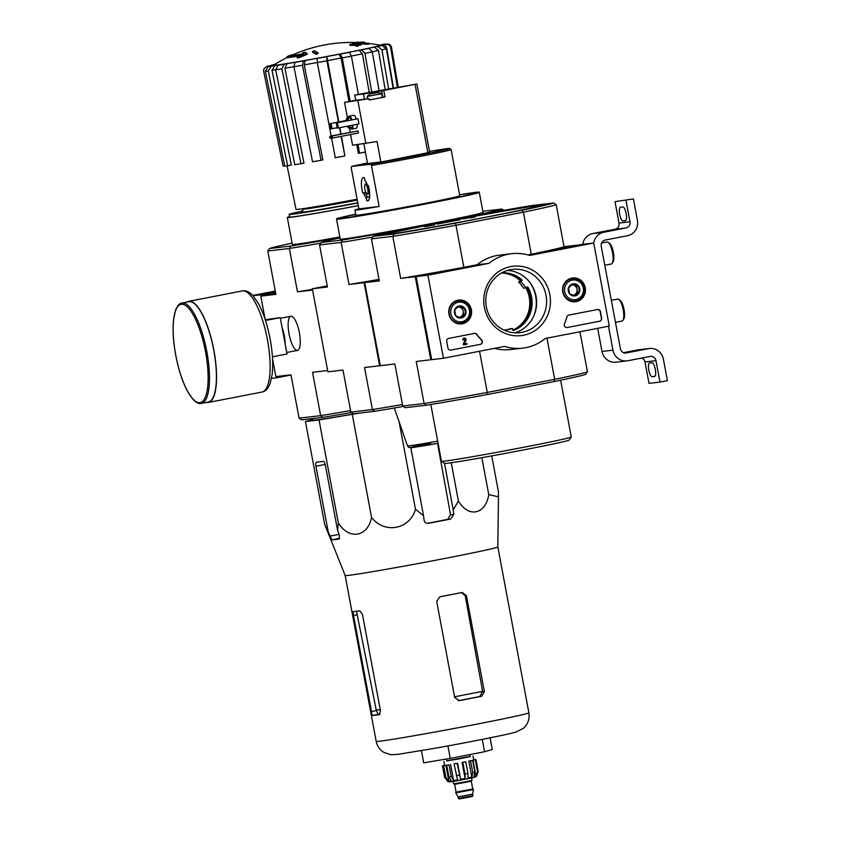 <?xml version="1.0" encoding="UTF-8"?>
<svg xmlns="http://www.w3.org/2000/svg" width="841" height="841" viewBox="0 0 841 841"><rect width="100%" height="100%" fill="white"/><g stroke="black" fill="none" stroke-linecap="round" stroke-linejoin="round"><path stroke-width="1.26" d="M275.28 291.07L252.794 295.433M276.111 376.568L276.342 377.851L271.538 378.418M275.449 291.943L260.805 294.792L261.046 296.085M260.805 294.792L253.036 295.696M276.342 377.851L290.986 375.012M443.449 358.255L427.901 275.196L488.915 263.359A47.548 45.372 -96.7 0 1 511.57 253.698A47.548 45.372 -96.7 0 1 529.735 255.433L593.725 243.017L609.273 326.077L545.283 338.492A47.548 45.372 -96.7 0 1 522.639 348.142A47.548 45.372 -96.7 0 1 504.463 346.418L443.449 358.255L431.675 359.643L416.137 276.573L427.901 275.196M416.137 276.573L477.152 264.736L488.915 263.359M477.152 264.736A47.548 45.372 -96.7 0 1 499.796 255.086L511.57 253.698M527.875 254.886L581.961 244.395L593.725 243.017M522.639 348.142L510.865 349.53A47.548 45.372 -96.7 0 1 494.561 348.342M447.938 347.974L446.718 341.488A2.639 2.523 -96.7 0 1 448.705 338.408L474.366 333.425A2.639 2.523 -96.7 0 1 476.815 334.392A54.15 51.669 -96.7 0 0 481.609 339.869A2.639 2.523 -96.7 0 1 480.369 344.368L450.892 350.087A2.639 2.523 -96.7 0 1 447.938 347.974M599.644 321.22L567.255 327.506A2.639 2.523 -96.7 0 1 564.469 323.796A54.413 51.921 -96.7 0 0 566.929 316.91A2.639 2.523 -96.7 0 1 568.863 315.091L597.457 309.541A2.639 2.523 -96.7 0 1 600.421 311.654L601.63 318.15A2.639 2.523 -96.7 0 1 599.644 321.22L567.023 327.538A2.639 2.523 -96.7 0 1 566.96 327.548M549.825 294.571A34.923 33.325 -96.7 0 1 506.303 333.824A34.923 33.325 -96.7 0 1 495.181 274.376A34.923 33.325 -96.7 0 1 549.825 294.571M471.402 309.793A11.984 11.438 -96.7 0 1 460.942 323.932A11.984 11.438 -96.7 0 1 448.821 313.304A11.984 11.438 -96.7 0 1 458.156 300.163A11.984 11.438 -96.7 0 1 471.402 309.793M585.252 287.696A11.984 11.438 -96.7 0 1 574.792 301.835A11.984 11.438 -96.7 0 1 562.671 291.207A11.984 11.438 -96.7 0 1 571.996 278.066A11.984 11.438 -96.7 0 1 585.252 287.696M574.718 301.099A11.753 11.217 -96.7 0 1 572.795 301.772M570.082 278.592A11.753 11.217 -96.7 0 1 572.101 278.802M460.868 323.196A11.753 11.217 -96.7 0 1 458.944 323.869M456.232 300.689A11.753 11.217 -96.7 0 1 458.25 300.899M546.03 295.244A31.853 30.392 -96.7 0 1 519.896 332.668A31.853 30.392 -96.7 0 1 486.003 304.568A31.853 30.392 -96.7 0 1 512.484 269.393A31.853 30.392 -96.7 0 1 546.03 295.244M507.565 270.413A31.853 30.392 -96.7 0 1 536.085 296.41A31.853 30.392 -96.7 0 1 514.881 332.815M597.52 309.53A2.639 2.523 -96.7 0 1 600.18 311.685L601.399 318.171A2.639 2.523 -96.7 0 1 599.402 321.251M474.429 333.414A2.639 2.523 -96.7 0 1 476.584 334.424L476.815 334.392M450.597 350.129A2.639 2.523 -96.7 0 0 450.66 350.119L480.127 344.4A2.639 2.523 -96.7 0 0 481.378 339.901A54.15 51.669 -96.7 0 1 476.584 334.424M463.486 344.148L465.073 339.901A0.788 0.757 -96.7 0 0 464.379 338.87M464.285 338.071A1.587 1.514 -96.7 0 0 462.865 339.943L463.097 339.922A1.587 1.514 -96.7 0 1 464.4 338.061A1.587 1.514 -96.7 0 1 466.019 340.163L464.39 343.969L466.85 343.496L466.986 344.274L463.633 344.926M464.39 343.969L466.85 343.496M465.304 339.869A0.788 0.757 -96.7 0 0 464.495 338.849A0.788 0.757 -96.7 0 0 463.843 339.775L463.097 339.922M463.254 344.179L465.073 339.901M465.683 314.008L461.299 317.972L455.79 315.932L454.666 309.94L459.06 305.977L464.568 308.016L465.683 314.008A6.097 5.824 -96.7 0 1 455.79 315.932A6.097 5.824 -96.7 0 1 459.06 305.977A6.097 5.824 -96.7 0 1 465.683 314.008L463.727 314.24L462.603 308.248L458.229 306.629M458.356 302.234A9.903 9.451 -96.7 0 1 469.12 315.28A9.903 9.451 -96.7 0 1 453.047 318.403A9.903 9.451 -96.7 0 1 458.356 302.234M457.725 300.983A11.227 10.712 -96.7 0 1 470.424 310.771A11.227 10.712 -96.7 0 1 461.089 323.165A11.227 10.712 -96.7 0 1 449.199 313.661A11.227 10.712 -96.7 0 1 457.725 300.983M454.886 301.288A11.227 10.712 -96.7 0 1 455.044 301.267L458.482 300.868M461.089 323.165L457.662 323.575A11.227 10.712 -96.7 0 1 457.504 323.585M457.851 306.933A5.288 5.046 -96.7 0 1 461.53 316.216L463.727 314.24M460.027 317.572L461.53 316.216A5.288 5.046 -96.7 0 1 459.375 317.351M462.603 308.248L464.568 308.016M579.533 291.911L575.149 295.874L569.641 293.835L568.516 287.843L572.9 283.88L578.419 285.919L579.533 291.911A6.097 5.824 -96.7 0 1 569.641 293.835A6.097 5.824 -96.7 0 1 572.9 283.88A6.097 5.824 -96.7 0 1 579.533 291.911L577.578 292.142L576.453 286.15L572.08 284.531M572.206 280.148A9.903 9.451 -96.7 0 1 582.971 293.183A9.903 9.451 -96.7 0 1 566.897 296.305A9.903 9.451 -96.7 0 1 572.206 280.148M571.565 278.897A11.227 10.712 -96.7 0 1 584.274 288.673A11.227 10.712 -96.7 0 1 574.939 301.078A11.227 10.712 -96.7 0 1 563.05 291.564A11.227 10.712 -96.7 0 1 571.565 278.897M568.737 279.191A11.227 10.712 -96.7 0 1 568.894 279.18L572.332 278.77M574.939 301.078L571.512 301.477A11.227 10.712 -96.7 0 1 571.354 301.488M571.701 284.836A5.288 5.046 -96.7 0 1 575.381 294.119L577.578 292.142M573.877 295.475L575.381 294.119A5.288 5.046 -96.7 0 1 573.215 295.265M576.453 286.15L578.419 285.919M597.667 328.326L601.998 351.464A13.204 12.604 83.3 0 0 615.906 362.187L626.892 360.894A13.204 12.604 83.3 0 0 627.785 360.757L650.061 356.437A5.288 5.046 83.3 0 1 655.98 360.663L659.985 382.077L649.01 383.37L644.994 361.956A5.288 5.046 83.3 0 0 641.893 358.024M608.495 326.224L612.984 350.182A13.204 12.604 83.3 0 0 626.892 360.894M651.954 362.734L649.599 363.007A7.001 2.092 79 0 0 649.557 363.007A7.001 2.092 79 0 0 648.832 370.208A7.001 2.092 79 0 0 652.174 376.757L654.529 376.484A7.001 2.092 79 0 0 654.582 376.484A7.001 2.092 79 0 0 655.307 369.283A7.001 2.092 79 0 0 651.954 362.734M659.985 382.077L667.418 380.637L663.402 359.223A13.204 12.604 83.3 0 0 649.494 348.51A13.204 12.604 83.3 0 0 648.6 348.647L625.609 353.052M649.494 348.51L638.508 349.793A13.204 12.604 83.3 0 0 637.615 349.94L623.517 352.673M633.41 198.939L615.002 201.661L633.41 198.939L637.415 220.353A13.204 12.604 83.3 0 1 627.47 235.732L605.194 240.053A5.288 5.046 83.3 0 0 601.22 246.203L620.406 348.742A5.288 5.046 83.3 0 0 626.324 352.968M622.813 206.981L620.458 207.264A7.001 2.092 79 0 0 620.406 207.264A7.001 2.092 79 0 0 619.68 214.455A7.001 2.092 79 0 0 623.034 221.015L625.389 220.741A7.001 2.092 79 0 0 625.431 220.731A7.001 2.092 79 0 0 626.167 213.54A7.001 2.092 79 0 0 622.813 206.981M615.002 201.661L619.008 223.086A5.288 5.046 83.3 0 1 615.034 229.236L592.758 233.556A13.204 12.604 83.3 0 0 582.729 244.3M625.988 200.379L629.993 221.793L619.008 223.086M593.714 243.017A13.204 12.604 83.3 0 1 603.733 232.274L626.009 227.943A5.288 5.046 83.3 0 0 629.993 221.793M604.784 265.272L611.323 264A11.227 3.353 -101 0 0 612.248 263.254L613.121 261.803A9.903 2.954 -101 0 0 613.32 252.184A9.903 2.954 -101 0 0 609.536 243.333L608.18 242.313A11.227 3.353 -101 0 0 607.118 241.956A11.227 3.353 -101 0 0 607.044 241.966L601.567 243.028M612.248 263.254A11.227 3.353 -101 0 0 612.469 252.342A11.227 3.353 -101 0 0 608.18 242.313M615.475 322.376L622.014 321.104A11.227 3.353 -101 0 0 622.929 320.358L623.812 318.907A9.903 2.954 -101 0 0 624.011 309.288A9.903 2.954 -101 0 0 620.227 300.437L618.871 299.417A11.227 3.353 -101 0 0 617.809 299.06A11.227 3.353 -101 0 0 617.736 299.07L611.344 300.311M622.929 320.358A11.227 3.353 -101 0 0 623.16 309.446A11.227 3.353 -101 0 0 618.871 299.417M360.011 413.005L319.044 419.953L305.441 421.551L312.589 419.501M357.614 413.288A80.694 1.724 169.4 0 1 312.999 420.08L311.99 418.639M359.118 42.386A37.509 0.799 169.4 0 1 362.376 42.05A145.272 145.272 0 0 1 364.574 42.229A39.622 0.852 169.4 0 1 364.689 42.271A39.622 0.852 169.4 0 1 362.46 42.986A142.833 132.069 82.4 0 1 368.779 43.333L368.926 44.11A138.387 54.371 -100.1 0 0 367.748 44.268A142.423 131.69 -97.6 0 0 360.085 44.005A142.97 54.371 78.9 0 0 356.815 43.038L356.668 42.26A142.97 54.371 78.9 0 1 359.937 43.227L360.085 44.005M364.689 42.271L364.836 43.049A39.622 0.852 169.4 0 1 364.836 43.08M362.376 42.05A37.509 0.799 169.4 0 1 362.513 42.092A37.509 0.799 169.4 0 1 360.432 42.754A142.571 54.223 -101.1 0 0 357.824 42.103A141.519 55.601 79.9 0 0 356.668 42.26M359.937 43.227A142.423 131.69 -97.6 0 1 367.612 43.49L367.748 44.268M367.612 43.49A138.387 54.371 -100.1 0 1 368.779 43.333M297.136 57.241A138.387 117.151 77.5 0 1 299.627 56.683L299.774 57.461A138.387 117.151 77.5 0 0 297.283 58.018L297.136 57.241A142.833 139.49 85 0 1 303.223 54.476A39.622 0.852 169.4 0 1 286.802 56.852A39.622 0.852 169.4 0 1 286.907 56.767A145.272 145.272 0 0 1 288.884 55.8A37.509 0.799 169.4 0 1 293.204 54.676M300.237 55.79A39.622 0.852 169.4 0 1 286.949 57.63A145.272 145.272 0 0 0 273.43 65.241A54.392 1.167 169.4 0 0 342.981 53.414A54.392 1.167 169.4 0 0 380.206 45.256A145.272 145.272 0 0 0 368.8 43.438M299.627 56.683A142.423 139.091 -95 0 1 307.081 53.488L307.228 54.266A142.423 139.091 -95 0 0 299.774 57.461M307.081 53.488A142.97 30.591 -100.9 0 0 305.115 52.268A141.519 119.8 -102.5 0 0 302.665 52.804L302.813 53.582A142.571 30.507 79.1 0 1 303.296 53.824M302.665 52.804A142.571 30.507 79.1 0 1 304.221 53.656A37.509 0.799 169.4 0 1 288.778 55.895A37.509 0.799 169.4 0 1 288.884 55.8M314.324 50.775A142.802 136.274 83.3 0 0 312.4 51.48L312.547 52.258A143.527 42.807 79 0 1 316.132 54.266A140.426 133.992 -96.7 0 1 318.056 53.561L317.909 52.783A143.843 42.902 -101 0 0 314.324 50.775M312.4 51.48A143.527 42.807 79 0 1 315.985 53.488L316.132 54.266M315.985 53.488A140.426 133.992 -96.7 0 1 317.909 52.783M352.442 43.385A143.843 42.902 79 0 1 353.851 44.079A141.95 135.454 83.3 0 0 349.793 44.31A144.379 43.07 79 0 1 350.508 44.71A141.477 135.002 -96.7 0 1 354.566 44.478A143.843 42.902 79 0 1 356.016 45.382A140.426 133.992 -96.7 0 1 358.056 45.319A143.527 42.807 -101 0 0 356.605 44.415A141.477 135.002 -96.7 0 1 360.705 44.384A142.802 42.597 -101 0 0 359.99 43.974A141.95 135.454 83.3 0 0 355.89 44.016A143.527 42.807 -101 0 0 354.481 43.312A142.802 136.274 83.3 0 0 352.442 43.385L352.579 44.142M349.793 44.31L349.94 45.088A144.379 43.07 79 0 1 350.655 45.488A141.477 135.002 -96.7 0 1 354.713 45.256A143.843 42.902 79 0 1 356.163 46.16A140.426 133.992 -96.7 0 1 358.203 46.097L358.056 45.319M350.508 44.71L350.655 45.488M354.566 44.478L354.713 45.256M356.016 45.382L356.163 46.16M357.835 45.172A141.477 135.002 -96.7 0 1 360.852 45.162L360.705 44.384M398.329 87.758L391.496 47.327C390.844 44.962 389.299 43.89 386.86 44.089L382.97 44.815A57.114 1.219 169.4 0 0 381.604 44.794L379.133 45.046M275.774 64.158L274.376 64.641M274.282 64.704A57.114 1.219 169.4 0 0 271.506 65.451L267.123 66.292L263.853 68.92L263.643 71.212L283.112 166.108L284.689 165.814M263.853 68.92L266.786 66.534L270.686 65.819A57.114 1.219 169.4 0 0 272.053 65.829L268.332 66.555L265.346 71.233L284.752 166.129A63.348 1.356 -10.6 0 0 287.654 165.782L291.375 165.057L271.969 70.171L274.954 65.493L271.233 66.218L268.247 70.896A65.041 1.388 169.4 0 1 265.346 71.233M274.954 65.493A57.114 1.219 169.4 0 0 280.936 64.61L277.95 65.23L275.701 69.803L294.792 164.731A63.348 1.356 -10.6 0 0 300.973 163.743L303.969 163.122L284.878 68.195L287.128 63.622L284.132 64.231L281.882 68.804A65.041 1.388 169.4 0 1 275.701 69.803M287.128 63.622A57.114 1.219 169.4 0 0 296.81 61.982L295.012 62.392L293.951 66.765L312.537 161.787A63.348 1.356 -10.6 0 0 321.062 160.284L322.86 159.874L304.274 64.852L305.336 60.478L303.538 60.888L302.476 65.272A65.041 1.388 169.4 0 1 293.951 66.765M305.336 60.478A57.114 1.219 169.4 0 0 317.246 58.323L317.32 62.591L331.175 135.958M338.439 121.998L326.897 60.815L326.823 56.557L338.797 121.934M348.973 101.551L341.068 58.04L339.144 54.223L340.332 54.076L342.255 57.903L350.14 101.33M358.361 94.35L351.412 56.126L349.488 52.3L348.311 52.447A57.114 1.219 169.4 0 0 359.17 50.281L361.683 49.871L364.941 53.425L371.669 91.774M379.039 90.344L372.29 51.921L369.041 48.358L366.518 48.767A57.114 1.219 169.4 0 0 374.266 47.107L377.735 46.497L381.951 49.85L388.563 88.494M393.052 87.884L386.366 48.831L382.161 45.477L378.692 46.087A57.114 1.219 169.4 0 0 382.14 45.172L386.04 44.457C388.468 44.247 390.014 45.33 390.676 47.695L397.341 87.128M287.654 165.782L268.247 70.896M381.604 44.794L383.685 44.678M382.14 45.172C384.579 44.972 386.124 46.055 386.776 48.421A61.078 1.304 169.4 0 1 386.313 48.557M393.441 87.821L386.776 48.421M374.266 47.107L378.482 50.449A61.078 1.304 169.4 0 1 372.269 51.795M385.104 89.167L378.482 50.449M359.17 50.281L362.429 53.835A61.078 1.304 169.4 0 1 351.391 56.032M369.178 92.258L362.429 53.835M356.826 144.747L358.382 153.293L359.559 153.157A63.348 1.356 -10.6 0 0 365.372 152.032M358.003 144.61L359.559 153.157M331.438 137.377L335.275 157.719A63.348 1.356 -10.6 0 0 344.852 155.942L341.509 136.295M344.852 155.942L341.152 136.368M340.731 134.097L339.522 127.706M339.869 127.632L341.078 134.034M321.062 160.284L302.476 65.272M300.973 163.743L281.882 68.804M351.443 412.51A92.321 1.976 169.4 0 1 322.881 417.357L301.562 419.859L299.07 418.177L290.954 374.834L275.859 376.6L272.568 359.023M339.838 236.994A68.678 1.472 169.4 0 1 292.353 244.458L287.307 217.462A68.678 1.472 169.4 0 1 289.567 216.642M339.932 237.509A92.321 1.976 169.4 0 1 290.828 246.035L269.498 248.537A92.321 1.976 169.4 0 1 292.111 243.154M275.69 293.246L260.794 296.137L265.167 319.506M350.56 410.576A94.434 2.018 169.4 0 1 320.642 415.654L312.526 372.3L327.633 370.534L312.579 290.061L297.472 291.838A94.434 2.018 -10.6 0 0 312.442 289.346M299.375 332.731A17.377 5.183 -101 0 0 292.657 316.815A17.377 5.183 -101 0 0 289.125 334.319A17.377 5.183 -101 0 0 298.944 349.225A17.377 5.183 -101 0 0 299.375 332.731M320.82 243.133A94.434 2.018 169.4 0 1 289.357 248.484L267.785 251.017L275.901 294.361L260.794 296.137M322.881 417.357L320.642 415.654L299.07 418.177M290.828 246.035L289.357 248.484L297.472 291.838M269.498 248.537L267.785 251.017M358.308 205.667A68.678 1.472 169.4 0 1 287.307 217.462M357.814 203.017A66.302 1.419 169.4 0 1 289.157 214.423A66.302 1.419 169.4 0 1 302.855 210.975M358.298 205.614A66.302 1.419 169.4 0 1 289.64 217.02L289.157 214.423M357.099 199.222A58.607 1.251 169.4 0 1 296.032 209.377L287.107 165.856M528.873 712.8C529.788 719.002 527.969 724.154 523.438 728.285L515.922 732.101C506.356 734.845 466.051 742.719 435.743 748.154L397.478 754.44L390.613 754.692L383.601 752.243C379.638 749.667 377.178 746.041 376.211 741.373A77.656 1.661 169.4 0 0 452.847 728.716A77.656 1.661 169.4 0 0 528.873 712.8L497.84 546.934A77.656 1.661 169.4 0 1 497.84 546.944A77.656 1.661 169.4 0 1 438.413 559.707A77.656 1.661 169.4 0 1 352.663 574.823A77.656 1.661 169.4 0 1 345.178 575.507L324.7 524.458L331.964 539.859A85.214 1.819 -10.6 0 0 339.028 539.028L339.333 535.023L337.64 530.755L338.303 522.86C348.857 540.248 367.895 537.157 371.533 517.32C384.379 534.182 409.556 529.683 415.496 509.31L423.528 515.68L424.085 520.148C424.61 522.471 426.082 523.533 428.479 523.323A85.214 1.819 -10.6 0 0 450.755 519.002L453.783 514.387L453.225 509.909L458.398 500.984C468.342 518.182 485.741 514.597 488.758 494.571L498.461 496.821L498.429 491.785L491.722 455.906M488.758 494.571L481.851 457.683M458.398 500.984L451.249 462.76M415.496 509.31L399.139 421.909M371.533 517.32L352.274 414.413M338.303 522.86L319.044 419.953M337.64 530.755L325.351 465.115A3.963 1.177 -101 0 0 323.449 461.352L316.384 462.182A3.963 1.177 -101 0 0 316.363 462.182A3.963 1.177 -101 0 0 315.943 466.219L328.221 531.859M324.7 524.458L305.441 421.551M411.512 447.633A3.963 3.784 83.3 0 0 411.238 450.03L423.528 515.68M453.225 509.909L444.521 463.412M461.541 592.548L465.241 595.806L482.587 691.323A72.095 1.545 169.4 0 1 454.56 696.779M458.324 700.679A71.517 1.524 -10.6 0 0 479.769 696.516L482.587 691.323M380.269 709.646A72.095 1.545 169.4 0 1 376.242 709.993L356.426 610.976M376.242 709.993L378.082 714.366A71.517 1.524 -10.6 0 0 379.985 714.209M484.384 691.712L466.419 595.67L462.182 592.463A77.656 1.661 169.4 0 1 439.917 596.795L436.71 601.431L454.687 697.473L459.344 700.616A77.656 1.661 -10.6 0 0 481.62 696.295L484.384 691.712L482.692 691.912M379.386 714.661L380.437 710.508L362.46 614.466L359.874 610.839A77.656 1.661 169.4 0 1 352.821 611.67L372.248 715.502A77.656 1.661 -10.6 0 0 379.312 714.671L379.354 714.671M345.178 575.507A77.656 1.661 169.4 0 1 345.167 575.507L376.211 741.373M427.196 523.354A75.154 1.608 -10.6 0 0 447.738 519.36L450.524 514.766L437.783 444.637L438.319 444.574M421.415 750.677L423.696 762.819L450.25 758.382L484.542 751.728L492.279 749.51L490.093 737.82M484.542 751.728L482.24 739.386M450.25 758.382L447.927 745.935M265.493 320.495L280.221 317.635L265.23 319.706M272.431 356.815L287.023 353.977L280.221 317.635M201.367 403.417L208.295 402.072A51.112 15.243 -101 0 0 213.74 350.119A51.112 15.243 -101 0 0 188.815 301.719L181.887 303.065C179.627 303.18 177.525 305.525 175.59 310.098L173.582 319.286C172.458 329.914 173.267 342.382 176.011 356.689C178.807 370.587 182.644 382.14 187.532 391.359L192.799 399.16C196.363 402.755 199.222 404.174 201.367 403.417A51.112 15.243 -101 0 0 206.802 351.464A51.112 15.243 -101 0 0 181.887 303.065M206.423 402.429A51.511 15.359 -101 0 0 208.368 402.461A51.511 15.359 -101 0 0 213.856 350.108A51.511 15.359 -101 0 0 188.741 301.33A51.511 15.359 -101 0 0 186.954 302.087M458.366 798.403L472.905 795.681L472.253 796.511L459.407 798.929L458.366 798.403L458.072 796.847L472.61 794.125L473.367 789.552L472.842 789.058M458.072 796.847L455.717 792.853L473.367 789.552M456.032 792.201L473.273 789.037M453.173 781.405L453.625 783.844L464.274 782.056L472.064 780.395L471.601 777.957M464.978 774.025L465.084 778.44L462.087 762.43L465.767 761.767L467.953 773.447L464.978 774.025L462.792 762.345M460.616 779.281L457.609 763.271L454.571 763.817L457.105 763.407L460.616 779.281L465.084 778.44M454.066 763.964L457.567 779.838L453.593 780.532L451.207 776.537L448.905 776.916L451.302 780.921L448.884 781.289L445.835 777.389L444.9 777.494L447.664 781.394C448.526 782.235 450.692 781.92 462.361 779.786C474.587 777.42 476.069 777.084 476.731 775.959L476.731 775.917M475.281 759.759L477.467 771.439L475.985 776.19L472.978 760.18L475.943 759.56L478.13 771.25L476.731 775.959M470.561 760.8L472.747 772.48L471.822 777.105L468.826 761.094L472.653 760.359L474.839 772.038L473.925 776.663L475.985 776.19M467.953 773.447L468.048 777.862L471.822 777.105M448.884 781.289L445.888 765.268L442.713 765.815L443.649 765.699L445.835 777.389M442.713 765.815L444.9 777.494M444.637 765.268L442.45 765.741L444.637 777.42M473.725 759.865L475.691 759.486L473.714 759.801M449.02 764.858L446.718 765.236L449.02 764.858L451.207 776.537M446.718 765.236L448.905 776.916M446.424 759.024L446.792 760.947L460.279 758.677L470.151 756.574L469.783 754.598M446.75 760.758L470.119 756.385M442.45 765.741L444.658 765.331M475.943 759.56L472.978 760.18M472.653 760.359L468.826 761.094M465.767 761.767L462.087 762.43M453.593 780.532L450.597 764.522M443.649 765.699L445.888 765.268M479.296 192.4L483.039 212.395A72.641 1.556 169.4 0 1 422.697 225.241A72.641 1.556 169.4 0 1 343.57 238.96A72.641 1.556 169.4 0 1 340.237 239.117L336.505 218.965L355.722 214.182A72.379 1.545 169.4 0 0 340.037 218.671A72.379 1.545 169.4 0 0 443.922 200.116A72.379 1.545 169.4 0 0 459.575 194.744L479.296 192.4A72.641 1.556 169.4 0 1 418.955 205.257A72.641 1.556 169.4 0 1 339.838 218.975A72.641 1.556 169.4 0 1 336.495 219.123M367.433 163.017L351.58 166.465L351.223 167.832L358.907 208.852L379.112 206.476L371.438 165.467L370.576 164.237L351.601 166.465A51.511 1.104 169.4 0 1 367.433 163.028M368.789 200.116L366.634 200.536A11.89 3.543 79 0 0 367.822 200.904A11.89 3.543 79 0 0 368.305 185.462L367.517 185.556A9.356 2.786 -101 0 0 364.983 180.563L364.489 177.935A11.89 3.543 79 0 0 363.291 177.567A11.89 3.543 79 0 0 362.807 192.999L363.606 192.915A9.356 2.786 -101 0 0 366.14 197.908L369.662 196.521M366.634 200.536L366.14 197.908M365.909 192.484L365.299 192.6A8.715 2.597 -101 0 0 367.496 196.941M365.299 192.6L363.606 192.915M402.513 158.161L417.725 155.259L402.513 158.161M429.688 152.347L382.424 161.745L367.538 163.564M371.438 165.467A52.825 1.125 169.4 0 0 424.337 155.606A52.825 1.125 169.4 0 0 451.123 149.582L459.775 195.785A52.825 1.125 169.4 0 1 453.982 197.404A52.825 1.125 169.4 0 1 442.923 199.79A52.825 1.125 169.4 0 1 384.022 210.986A52.825 1.125 169.4 0 1 369.556 213.446A52.825 1.125 169.4 0 1 355.922 215.222L354.944 210.029A52.825 1.125 -10.6 0 0 368.579 208.253A52.825 1.125 -10.6 0 0 379.112 206.476M358.907 208.852A52.825 1.125 -10.6 0 0 354.944 210.029M482.829 211.28L501.993 209.031A92.321 1.976 169.4 0 1 470.529 216.263L403.27 229.32A92.321 1.976 169.4 0 1 342.602 239.969L321.283 242.471A92.321 1.976 169.4 0 1 340.016 237.919M403.312 406.424A92.321 1.976 169.4 0 1 374.666 411.291L372.426 409.578L350.844 412.111L353.346 413.783L374.666 411.291M321.283 242.471L319.559 244.941L341.141 242.418L349.004 284.468L364.111 282.692L379.102 279.78L364.731 282.618L380.279 365.688L394.86 363.974L402.723 406.024L405.225 407.706L426.345 405.225A92.184 1.966 -10.6 0 0 487.423 394.503L554.051 381.572A92.184 1.966 -10.6 0 0 585.725 374.298L587.449 371.817L579.954 331.764M364.111 282.692L379.648 365.761L380.269 365.635M350.844 412.111L342.981 370.061L327.874 371.827L312.326 288.768L327.433 286.991L319.559 244.941M327.223 285.877L312.326 288.768M379.648 365.761L364.552 367.528L372.426 409.578A94.434 2.018 169.4 0 0 402.44 404.479M349.004 284.468A94.434 2.018 -10.6 0 0 379.028 279.37M372.7 237.046A94.434 2.018 169.4 0 1 341.141 242.418L342.602 239.969M501.993 209.031L503.444 210.008M355.817 214.665L351.57 215.264L355.743 214.297M453.982 197.404L442.923 199.79M384.022 210.986L369.556 213.446M367.717 188.92A4.752 1.419 -101 0 0 365.005 184.736A4.752 1.419 -101 0 0 364.91 189.362A4.752 1.419 -101 0 0 366.729 193.609A4.752 1.419 -101 0 0 367.717 188.92M366.729 193.609L367.265 194.008A5.288 1.577 -101 0 0 367.801 194.176A5.288 1.577 -101 0 0 368.369 188.804A5.288 1.577 -101 0 0 365.793 183.811A5.288 1.577 -101 0 0 365.362 184.158L365.005 184.736M365.867 192.41L362.807 192.999M371.533 93.75L370.671 93.866A12.657 12.657 0 0 0 367.212 96.431L381.751 93.719A12.657 12.657 0 0 0 377.588 92.573L371.543 93.803M377.588 92.584L375.654 93.015M374.687 93.204L372.195 93.656M372.616 93.446L373.898 93.33M333.173 137.913L330.576 138.218L329.693 137.588L330.187 136.147L358.024 130.944L358.413 133.015L333.173 137.913L332.279 137.283L332.784 135.843L358.024 130.944M357.951 118.749L336.274 122.923L337.241 128.116L338.376 127.927L358.918 123.942L357.951 118.749L337.409 122.733L338.376 127.927M351.864 119.885A6.602 1.966 -101 0 0 349.267 116.132L353.725 115.27A6.602 1.966 79 0 1 356.321 119.012M357.267 124.258A6.602 1.966 79 0 1 356.237 128.231L351.78 129.094A6.602 1.966 -101 0 0 352.821 125.12M347.48 118.087L344.547 102.413L369.02 98.691L364.437 99.227L363.459 94.034L354.713 95.065L416.884 83.974L429.719 152.568M380.878 162.04L377.041 141.519L352.568 145.241L350.56 134.539M350.14 132.268L349.33 127.958M365.898 143.674L357.888 100.846M381.751 93.719L382.424 97.314L378.618 98.176L384.978 96.936L383.769 90.45L416.884 83.974M369.02 98.691L369.262 99.984L376.001 98.681L369.241 99.879M383.769 90.45L363.459 94.034M367.57 163.732L363.859 143.916M354.713 95.065L355.69 100.247L344.547 102.413M384.978 96.936L382.403 97.241M364.437 99.227L355.69 100.247M349.267 116.132A6.602 1.966 -101 0 0 348.311 117.929M350.224 127.779A6.602 1.966 -101 0 0 351.78 129.094M351.349 119.979A5.014 1.493 -101 0 0 349.572 117.687L347.091 118.171A5.014 1.493 -101 0 0 346.303 120.957M347.407 126.171A5.014 1.493 -101 0 0 349.004 128.021L351.485 127.538A5.014 1.493 -101 0 0 352.274 125.225M348.878 120.463A5.014 1.493 -101 0 0 347.091 118.171M349.004 128.021A5.014 1.493 -101 0 0 349.803 125.708M348.248 120.578A3.301 0.988 -101 0 0 347.428 119.853A3.301 0.988 -101 0 0 346.934 120.841M348.142 126.034A3.301 0.988 -101 0 0 348.679 126.339A3.301 0.988 -101 0 0 349.068 125.856M336.274 122.923L337.399 128.095M336.432 122.902L337.409 122.733M346.303 120.473L329.998 123.659L331.133 123.469L332.1 128.662L337.157 127.685M331.133 123.469L346.303 120.526M329.998 123.659L330.965 128.852L332.1 128.662M330.156 123.638L331.123 128.831M330.187 136.147L332.784 135.843M329.693 137.588L332.279 137.283M329.598 137.062L332.184 136.768M378.618 98.176L376.001 98.681M560.632 380.206L571.27 436.994A66.04 1.409 169.4 0 1 571.26 437.026A66.04 1.409 169.4 0 1 506.618 450.534A66.04 1.409 169.4 0 1 441.472 461.32A66.04 1.409 169.4 0 1 441.451 461.288L430.823 404.5M505.819 329.882A27.469 26.218 83.3 0 0 510.203 328.747L512.474 328.484A27.469 26.218 -96.7 0 1 506.965 329.777A27.469 26.218 -96.7 0 1 505.052 329.924L503.98 330.05M518.561 282.103L520.831 281.84A27.469 26.218 -96.7 0 1 525.814 287.864L523.533 288.127A27.469 26.218 83.3 0 0 518.561 282.103L520.894 280.926L520.926 280.095A29.719 28.352 83.3 0 0 501.614 272.926M512.947 330.408A29.719 28.352 83.3 0 0 526.687 287.075M512.474 328.484L512.779 330.114A29.719 28.352 83.3 0 0 529.252 297.357A29.719 28.352 83.3 0 0 525.804 287.864M520.463 280.978A29.719 28.352 83.3 0 0 501.373 273.073M505.178 330.576L505.052 329.924M512.779 330.114L513.452 330.513A29.719 28.352 -96.7 0 0 527.759 286.918L525.814 287.864M520.831 281.84L522.03 280.768L520.926 280.894M501.772 272.841A29.719 28.352 -96.7 0 1 522.019 279.958L522.03 280.768M533.562 316.51A34.071 32.515 83.3 0 0 535.696 296.295A34.071 32.515 83.3 0 0 529.515 281.956M426.66 225.703L425.367 225.619A25.093 0.536 -10.6 0 0 424.232 225.998L424.337 226.513A25.093 0.536 -10.6 0 0 430.024 225.798M431.401 225.083L434.734 224.379L434.408 225.052L429.94 225.335L431.496 225.609M460.132 219.743L437.309 224.084L460.132 219.743M543.023 205.046A81.882 1.756 -10.6 0 0 471.433 216.946M463.128 218.492A81.882 1.756 -10.6 0 0 426.629 225.514M424.232 225.987A81.882 1.756 -10.6 0 0 383.895 234.828M471.812 217.251L475.07 217.115L469.583 217.619L471.917 217.777M469.614 217.798L463.191 218.839L463.885 218.145A25.093 0.536 -10.6 0 1 473.567 216.768L473.588 216.873M394.282 233.914L392.81 236.353L371.438 238.865L373.162 236.384L394.282 233.914A92.184 1.966 169.4 0 0 455.359 223.18L455.98 225.262A94.297 2.018 169.4 0 1 392.81 236.353L400.684 278.403L415.254 276.7L463.854 267.312L455.98 225.262L523.396 212.184L531.27 254.234L578.619 245.046M415.254 276.7L430.802 359.759L431.675 359.612M386.692 234.576A81.882 1.756 -10.6 0 0 487.738 216.831A81.882 1.756 -10.6 0 0 543.896 204.615A81.882 1.756 -10.6 0 0 463.097 217.956A81.882 1.756 -10.6 0 0 382.928 234.744A81.882 1.756 -10.6 0 0 386.692 234.576M455.359 223.18L521.988 210.25A92.184 1.966 169.4 0 0 553.672 202.975L532.553 205.456A92.184 1.966 169.4 0 0 471.465 216.179L404.836 229.109A92.184 1.966 169.4 0 0 373.162 236.384M371.438 238.865L379.312 280.915L364.731 282.618M426.345 405.225L424.095 403.522L402.723 406.024M479.559 351.254L487.265 392.432A94.297 2.018 -10.6 0 1 424.095 403.522L416.232 361.472L430.802 359.759M487.423 394.503L487.265 392.432L554.682 379.344L546.976 338.166M521.988 210.25L523.396 212.184A94.297 2.018 169.4 0 0 556.164 204.657L564.027 246.707L578.608 244.994M554.051 381.572L554.682 379.344A94.297 2.018 -10.6 0 0 587.449 371.817M400.684 278.403A94.297 2.018 -10.6 0 0 463.854 267.312M531.27 254.234A94.297 2.018 -10.6 0 0 564.027 246.707M556.164 204.657L553.672 202.975M571.26 437.026L569.147 440.106A63.39 1.356 169.4 0 1 507.091 453.068A63.39 1.356 169.4 0 1 444.553 463.423L441.472 461.32M474.965 216.6L473.031 216.978A25.093 0.536 -10.6 0 0 473.567 216.768M469.583 217.619L463.097 218.313M474.419 216.736L474.513 217.262M424.232 225.998A25.093 0.536 -10.6 0 0 432.106 224.925L429.94 225.335M434.734 224.379L426.608 225.399M612.984 350.182L601.998 351.464M655.98 360.663L644.994 361.956M648.6 348.647L637.615 349.94M626.009 227.943L615.034 229.236M603.733 232.274L592.758 233.556M625.862 220.468L623.034 221.015M655.002 376.211L652.174 376.757M386.86 44.089A61.078 1.304 169.4 0 1 386.04 44.457M382.424 44.415A61.078 1.304 169.4 0 1 385.325 44.068M271.485 65.146A61.078 1.304 169.4 0 1 274.786 64.379M266.786 66.534A61.078 1.304 169.4 0 1 267.617 66.166M271.233 66.218A61.078 1.304 169.4 0 1 268.332 66.555M284.132 64.231A61.078 1.304 169.4 0 1 277.95 65.23M303.538 60.888A61.078 1.304 169.4 0 1 295.012 62.392M326.487 56.704A61.078 1.304 169.4 0 1 316.91 58.481M339.144 54.223A57.114 1.219 169.4 0 1 326.823 56.557M349.488 52.3A61.078 1.304 169.4 0 1 340.332 54.076M369.041 48.358A61.078 1.304 169.4 0 1 361.683 49.871M382.161 45.477A61.078 1.304 169.4 0 1 377.735 46.497M275.669 69.645A61.078 1.304 169.4 0 1 271.969 70.171M293.93 66.67A61.078 1.304 169.4 0 1 284.878 68.195M317.309 62.497A61.078 1.304 169.4 0 1 304.274 64.852M357.267 200.105A51.511 1.104 169.4 0 1 303.202 209.115L303.117 208.663M357.761 202.765A54.15 1.156 169.4 0 1 302.014 211.795M341.068 58.04A61.078 1.304 169.4 0 1 327.223 60.668M326.897 60.815A65.041 1.388 169.4 0 1 317.32 62.591M351.412 56.126A65.041 1.388 169.4 0 1 342.255 57.903M372.29 51.921A65.041 1.388 169.4 0 1 364.941 53.425M386.366 48.831A65.041 1.388 169.4 0 1 381.951 49.85M391.496 47.327A65.041 1.388 169.4 0 1 390.676 47.695M459.344 700.616L458.797 700.69M481.62 696.295L479.769 696.516M466.419 595.67L465.241 595.806M372.248 715.502L378.082 714.366M371.018 711.612L376.369 710.571M353.041 615.57L356.752 614.855M331.964 539.859L339.711 538.356M450.755 519.002L447.738 519.36M329.914 536.127L339.06 534.361M453.783 514.387L450.524 514.766M315.943 466.219L325.204 464.421M285.183 344.169A17.377 5.183 -101 0 0 284.279 335.654A17.377 5.183 -101 0 0 282.029 327.307M205.498 351.696A50.05 14.928 -101 0 0 175.233 311.706A50.05 14.928 -101 0 0 191.17 396.899A50.05 14.928 -101 0 0 205.498 351.696M242.324 290.933C245.561 290.134 249.115 291.701 252.973 295.633L258.565 303.759C263.59 313.241 267.459 325.025 270.15 339.112C272.621 352.537 273.293 364.279 272.179 374.35L270.066 383.717C268.006 388.763 265.304 391.549 261.95 392.064A51.511 15.359 -101 0 0 267.438 339.701A51.511 15.359 -101 0 0 242.324 290.933L188.741 301.33M458.566 791.644L470.277 789.457M455.969 792.243L472.915 789.079M456.085 791.98L454.655 784.327L471.275 781.215L471.633 780.511M459.291 775.097L456.253 775.644M478.13 771.25L477.467 771.439M474.839 772.038L472.747 772.48M451.123 149.582L449.672 148.447L429.509 151.391A51.511 1.104 169.4 0 1 440.116 150.959A51.511 1.104 169.4 0 1 370.576 164.237M437.677 441.157A44.584 0.957 169.4 0 1 407.475 445.898L394.292 408.001M407.475 445.898L408.6 447.286L410.187 447.717L438.087 443.312A41.966 0.894 169.4 0 1 410.66 447.664A41.966 0.894 169.4 0 1 430.697 443.049M415.076 84.373L427.901 152.925M382.823 97.188L381.614 90.702M371.722 93.624L371.501 92.478M527.759 286.918L526.729 287.033M522.019 279.958L520.926 280.095M286.802 56.852L286.949 57.63M366.182 43.154A145.272 145.272 0 0 0 364.836 43.017M356.721 42.513A145.272 145.272 0 0 0 290.734 55.779M274.765 64.578L271.033 65.566M301.877 211.869L303.202 209.115M497.84 546.944L498.461 496.821M290.902 316.279L280.347 318.319M297.525 350.392L286.739 352.484M261.95 392.064L208.368 402.461M472.905 795.681L472.61 794.125M472.705 788.869L471.275 781.215M454.066 783.791L454.655 784.327M473.746 759.97L473.01 756.038M444.668 765.436L443.932 761.473M366.813 183.611L365.793 183.811M369.683 193.808L367.801 194.176M367.212 96.442L367.664 98.849"/></g></svg>
